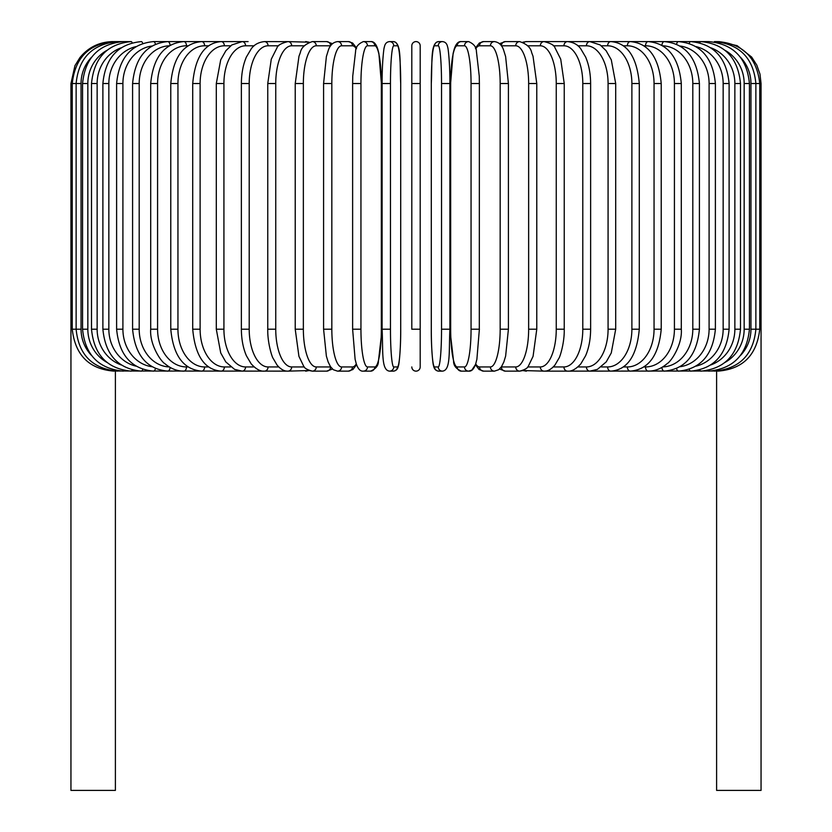 <?xml version="1.0" encoding="UTF-8"?>
<svg xmlns="http://www.w3.org/2000/svg" width="832" height="832" viewBox="0 0 832 832"><rect width="100%" height="100%" fill="white"/><g stroke="black" fill="none" stroke-linecap="round" stroke-linejoin="round"><path stroke-width="1.25" d="M420.191 45.791A4.191 4.191 0 0 0 416 41.6A4.191 4.191 0 0 0 411.809 45.791L411.809 83.522L411.809 45.791A4.191 4.191 0 0 1 416 41.6A4.191 4.191 0 0 1 420.191 45.791L420.191 366.943A4.191 4.191 0 0 1 416 371.134A4.191 4.191 0 0 1 411.809 366.943A4.191 4.191 0 0 0 416 371.134A4.191 4.191 0 0 0 420.191 366.943L420.191 329.212L411.809 329.212L411.809 45.791L411.809 83.522L420.191 83.522M91.52 57.273A37.731 37.159 90 0 0 81.047 83.522L70.949 83.522L70.949 319.155L72.249 319.155M70.949 319.155L70.949 790.4L115.388 790.4L115.388 371.134M716.612 371.134L716.612 790.4L761.051 790.4L761.051 319.155L759.751 319.155M411.809 366.943A4.191 4.191 0 0 0 416 371.134A4.191 4.191 0 0 0 420.191 366.943M112.871 41.621L112.871 41.6C99.455 41.891 88.483 47.216 79.945 57.574L74.942 65.676L70.949 83.522M114.119 41.735L114.026 41.6C89.024 43.711 75.098 57.689 72.249 83.522L72.249 329.212L81.047 329.212A37.731 37.159 90 0 0 91.52 355.462M114.119 370.999L285.397 371.134A4.191 3.63 90 0 0 286.27 371.02M117.78 41.974A4.191 0.728 -90 0 0 117.478 41.6C92.394 44.054 78.614 58.022 76.128 83.522L76.128 329.212C78.614 354.713 92.394 368.69 117.478 371.134A4.191 0.728 90 0 0 117.78 370.76M81.047 83.522L81.047 329.212M82.566 83.522L87.838 83.522L87.838 329.212L82.566 329.212L82.566 83.522C85.051 57.98 98.592 44.002 123.198 41.6L114.026 41.6M106.87 50.378A37.731 36.452 90 0 0 87.838 83.522M123.812 42.328A4.191 1.082 -90 0 0 123.198 41.6L131.154 41.6A4.191 1.435 -90 0 1 132.163 42.796M87.838 329.212A37.731 36.452 90 0 0 106.87 362.357M123.812 370.417A4.191 1.082 90 0 1 123.198 371.134C98.592 368.732 85.051 354.754 82.566 329.212M91.51 83.522L97.136 83.522L97.136 329.212L91.51 329.212L91.51 83.522C93.995 57.907 107.214 43.94 131.154 41.6M121.17 47.798A37.731 35.454 90 0 0 97.136 83.522M97.136 329.212A37.731 35.454 90 0 0 121.17 364.936M132.163 369.938A4.191 1.435 90 0 1 131.154 371.134C107.214 368.805 93.995 354.827 91.51 329.212M102.887 83.522L108.846 83.522L108.846 329.212L102.887 329.212L102.887 83.522C105.373 57.824 118.175 43.846 141.274 41.6A4.191 1.768 -90 0 1 142.74 43.42M136.011 46.602A37.731 34.195 90 0 0 108.846 83.522M108.846 329.212A37.731 34.195 90 0 0 136.011 366.142M142.74 369.325A4.191 1.768 90 0 1 141.274 371.134C118.175 368.888 105.373 354.921 102.887 329.212M116.615 83.522L122.907 83.522L122.907 329.212L116.615 329.212L116.615 83.522C119.111 57.699 131.404 43.732 153.483 41.6A4.191 2.101 -90 0 1 155.428 44.231M151.975 46.02A37.731 32.677 90 0 0 122.907 83.522M122.907 329.212A37.731 32.677 90 0 0 151.975 366.714M155.428 368.503A4.191 2.101 90 0 1 153.483 371.134C131.404 369.013 119.111 355.035 116.615 329.212M132.59 83.522L139.194 83.522L139.194 329.212L132.59 329.212L132.59 83.522C135.086 57.554 146.786 43.586 167.69 41.6L153.483 41.6M169.302 45.802A37.731 30.909 90 0 0 139.194 83.522M170.082 45.344A4.191 2.402 -90 0 0 167.69 41.6L183.789 41.6A4.191 2.694 -90 0 1 186.482 45.791A37.731 28.902 90 0 0 157.581 83.522L157.581 329.212L150.696 329.212L150.696 83.522L157.581 83.522M139.194 329.212A37.731 30.909 90 0 0 169.302 366.933M170.082 367.401A4.191 2.402 90 0 1 167.69 371.134C146.786 369.158 135.086 355.181 132.59 329.212M188.126 45.791L186.482 45.791M157.581 329.212A37.731 28.902 90 0 0 186.482 366.943L188.126 366.943M186.482 366.943A4.191 2.694 90 0 1 183.789 371.134C177.039 371.134 170.758 368.659 164.965 363.74C160.493 361.244 149.5 343.99 150.696 329.212M170.778 83.522L177.944 83.522L177.944 329.212L170.778 329.212L170.778 83.522C173.243 57.158 183.539 43.181 201.656 41.6L183.789 41.6C164.206 43.399 153.171 57.377 150.696 83.522M208.634 45.791L204.62 45.791A37.731 26.686 90 0 0 177.944 83.522M204.62 45.791A4.191 2.964 -90 0 0 201.656 41.6L221.156 41.6A4.191 3.214 -90 0 1 224.37 45.791A37.731 24.253 90 0 0 200.117 83.522L200.117 329.212L192.712 329.212L192.712 83.522L200.117 83.522M177.944 329.212A37.731 26.686 90 0 0 204.62 366.943L208.634 366.943M204.62 366.943A4.191 2.964 90 0 1 201.656 371.134C183.539 369.554 173.243 355.586 170.778 329.212M230.693 45.791L224.37 45.791M200.117 329.212A37.731 24.253 90 0 0 224.37 366.943L230.693 366.943M224.37 366.943A4.191 3.214 90 0 1 221.156 371.134C204.62 369.834 195.135 355.857 192.712 329.212M216.299 83.522L223.922 83.522L223.922 329.212L216.299 329.212L216.299 83.522L220.709 59.842L225.888 50.7L231.868 44.928L242.133 41.6L221.156 41.6C204.62 42.91 195.135 56.888 192.712 83.522M254.124 45.791L245.565 45.791A37.731 21.642 90 0 0 223.922 83.522M245.565 45.791A4.191 3.432 -90 0 0 242.133 41.6L248.102 41.6M223.922 329.212A37.731 21.642 90 0 0 245.565 366.943L254.124 366.943M245.565 366.943A4.191 3.432 90 0 1 242.133 371.134L234.603 369.387L225.774 361.899L220.73 352.945L216.299 329.212M241.374 83.522L249.205 83.522L249.205 329.212L241.374 329.212L241.374 83.522C241.446 73.466 243.121 64.615 246.407 56.982L251.254 48.797C254.218 44.616 258.606 42.214 264.441 41.6A4.191 3.63 -90 0 1 268.07 45.791A37.731 18.866 90 0 0 249.205 83.522M278.73 45.791L268.07 45.791M249.205 329.212A37.731 18.866 90 0 0 268.07 366.943L278.73 366.943M286.27 41.725A4.191 3.63 -90 0 0 285.397 41.6L287.893 41.6A4.191 3.796 -90 0 1 291.689 45.791A37.731 15.943 90 0 0 275.746 83.522L275.746 329.212L267.758 329.212L267.758 83.522L275.746 83.522M268.07 366.943A4.191 3.63 90 0 1 264.441 371.134C260.395 371.561 255.975 369.127 251.15 363.813L246.418 355.784C243.121 348.14 241.446 339.29 241.374 329.212M304.325 45.791L291.689 45.791M275.746 329.212A37.731 15.943 90 0 0 291.689 366.943L304.325 366.943M308.131 42.65A4.191 3.796 -90 0 0 305.614 41.6L309.171 42.193L287.893 41.6C281.226 43.306 277.618 45.323 277.087 47.653L271.274 59.197L267.758 83.522M308.131 370.084A4.191 3.796 90 0 1 305.614 371.134L309.171 370.552L287.893 371.134C284.367 371.374 280.769 369.356 277.087 365.092L273.094 358.301C272.074 357.188 267.415 342.732 267.758 329.212M291.689 366.943A4.191 3.796 90 0 1 287.893 371.134M295.225 83.522L303.358 83.522L303.358 329.212L295.225 329.212L295.225 83.522L298.969 56.274L300.362 52.52C301.246 47.642 305.24 44.002 312.322 41.6A4.191 3.942 -90 0 1 316.264 45.791A37.731 12.906 90 0 0 303.358 83.522M330.678 45.791A37.731 12.906 90 0 0 330.606 45.791L316.264 45.791M303.358 329.212A37.731 12.906 90 0 0 316.264 366.943L330.606 366.943A37.731 12.906 90 0 0 330.678 366.943M330.606 45.791A4.191 3.942 -90 0 0 326.664 41.6L332.488 43.701L326.664 41.6L312.322 41.6M330.606 366.943A4.191 3.942 90 0 1 326.664 371.134L332.488 369.044M316.264 366.943A4.191 3.942 90 0 1 312.322 371.134L309.171 370.552M323.731 83.522L331.833 83.522L331.833 329.212L323.586 329.212L323.586 83.522L326.383 56.566L328.182 50.721C329.794 45.313 332.914 42.276 337.542 41.6A4.191 4.046 -90 0 1 341.598 45.791A37.731 9.766 90 0 0 331.833 83.522M356.314 48.87A37.731 9.766 90 0 0 352.446 45.791L341.598 45.791M331.833 329.212A37.731 9.766 90 0 0 341.598 366.943L352.446 366.943A37.731 9.766 90 0 0 356.314 363.865M352.446 45.791A4.191 4.046 -90 0 0 348.4 41.6L337.542 41.6M352.446 366.943A4.191 4.046 90 0 1 348.4 371.134L352.893 369.512L356.595 364.686M341.598 366.943A4.191 4.046 90 0 1 337.542 371.134L348.4 371.134M352.685 83.522L360.942 83.522L360.942 329.212L352.685 329.212M360.942 329.212A37.731 6.552 90 0 0 367.494 366.943L374.774 366.943A37.731 6.552 90 0 0 381.326 329.212L381.326 83.522A37.731 6.552 90 0 0 374.774 45.791L367.494 45.791A37.731 6.552 90 0 0 360.942 83.522M367.494 45.791A4.191 4.129 -90 0 0 363.366 41.6C358.186 43.867 355.597 47.122 355.597 51.355L352.747 76.128L352.622 83.522L352.622 329.212L355.108 359.247L356.231 363.626C357.978 368.992 360.35 371.498 363.366 371.134L370.646 371.134A4.191 4.129 90 0 0 374.774 366.943M374.774 45.791A4.191 4.129 -90 0 0 370.646 41.6C373.651 41.246 376.033 43.742 377.77 49.109L378.903 53.487L381.389 83.522L378.903 53.487L377.77 49.109C376.033 43.742 373.651 41.246 370.646 41.6L363.366 41.6M367.494 366.943A4.191 4.129 90 0 1 363.366 371.134M390.468 329.212A37.731 3.286 90 0 0 393.754 366.943L397.415 366.943A37.731 3.286 90 0 0 400.702 329.212L400.702 83.522A37.731 3.286 90 0 0 397.415 45.791A4.191 4.181 -90 0 0 393.234 41.6L389.584 41.6C386.63 41.85 384.873 43.763 384.322 47.341C384.01 46.478 381.982 62.681 382.096 83.522L390.468 83.522L390.468 329.212L382.096 329.212L382.117 83.522C381.982 62.681 384.01 46.478 384.322 47.341C384.873 43.763 386.63 41.85 389.584 41.6A4.191 4.181 -90 0 1 393.754 45.791A37.731 3.286 90 0 0 390.468 83.522M393.754 366.943A4.191 4.181 90 0 1 389.584 371.134C381.087 370.365 383.219 351.78 382.096 329.212L382.096 83.522M397.415 45.791L393.754 45.791M397.415 366.943A4.191 4.181 90 0 1 393.234 371.134C396.188 370.895 397.946 368.982 398.497 365.394C398.809 366.267 400.837 350.064 400.712 329.212L400.702 83.522C399.589 60.954 401.731 42.38 393.234 41.6L389.584 41.6M441.532 83.522L449.904 83.522L449.904 329.212L441.532 329.212L441.532 83.522A37.731 3.286 -90 0 0 438.246 45.791L434.585 45.791A37.731 3.286 -90 0 0 431.298 83.522L431.298 329.212A37.731 3.286 -90 0 0 434.585 366.943L438.246 366.943A37.731 3.286 -90 0 0 441.532 329.212M438.246 366.943A4.191 4.181 -90 0 0 442.416 371.134C450.913 370.365 448.781 351.78 449.904 329.212L449.904 83.522C450.018 62.681 447.99 46.478 447.678 47.341C447.127 43.763 445.37 41.85 442.416 41.6A4.191 4.181 90 0 0 438.246 45.791M449.904 83.522C450.018 62.681 447.99 46.478 447.678 47.341C447.127 43.763 445.37 41.85 442.416 41.6L438.766 41.6A4.191 4.181 90 0 0 434.585 45.791M442.416 371.134L438.766 371.134C435.812 370.895 434.054 368.982 433.503 365.394C433.191 366.267 431.163 350.064 431.288 329.212L431.298 83.522C432.411 60.954 430.269 42.38 438.766 41.6L442.416 41.6M431.288 329.212C431.163 350.064 433.191 366.267 433.503 365.394C434.054 368.982 435.812 370.895 438.766 371.134A4.191 4.181 -90 0 1 434.585 366.943M479.315 329.212L479.378 83.522L479.253 76.128L476.403 51.355C476.403 47.122 473.814 43.867 468.634 41.6A4.191 4.129 90 0 0 464.506 45.791L457.226 45.791A37.731 6.552 -90 0 0 450.674 83.522L450.674 329.212A37.731 6.552 -90 0 0 457.226 366.943L464.506 366.943A37.731 6.552 -90 0 0 471.058 329.212L471.058 83.522L479.315 83.522M471.058 83.522A37.731 6.552 -90 0 0 464.506 45.791M464.506 366.943A4.191 4.129 -90 0 0 468.634 371.134C471.65 371.498 474.022 368.992 475.769 363.626L476.892 359.247L479.378 329.212L471.058 329.212M468.634 41.6L461.354 41.6A4.191 4.129 90 0 0 457.226 45.791M461.354 41.6C458.349 41.246 455.967 43.742 454.23 49.109L453.097 53.487L450.611 83.522L450.611 329.212L450.736 336.606L453.596 361.39C453.586 365.622 456.175 368.867 461.354 371.134A4.191 4.129 -90 0 1 457.226 366.943M475.686 363.865A37.731 9.766 -90 0 0 479.554 366.943L490.402 366.943A37.731 9.766 -90 0 0 500.167 329.212L500.167 83.522L508.414 83.522L505.617 56.566L503.818 50.721C502.206 45.313 499.086 42.276 494.458 41.6A4.191 4.046 90 0 0 490.402 45.791L479.554 45.791A37.731 9.766 -90 0 0 475.686 48.87M500.167 83.522A37.731 9.766 -90 0 0 490.402 45.791M508.269 329.212L500.167 329.212M475.405 48.058L479.388 43.014L483.6 41.6L494.458 41.6L483.6 41.6A4.191 4.046 90 0 0 479.554 45.791M461.354 371.134L468.634 371.134L471.817 370.115L475.405 364.686L479.107 369.512L483.6 371.134A4.191 4.046 -90 0 1 479.554 366.943M483.6 371.134L494.458 371.134A4.191 4.046 -90 0 1 490.402 366.943M501.322 366.943A37.731 12.906 -90 0 0 501.394 366.943L515.736 366.943A37.731 12.906 -90 0 0 528.642 329.212L528.642 83.522L536.775 83.522L533.031 56.274L531.638 52.52C530.754 47.642 526.76 44.002 519.678 41.6A4.191 3.942 90 0 0 515.736 45.791L501.394 45.791A37.731 12.906 -90 0 0 501.322 45.791M528.642 83.522A37.731 12.906 -90 0 0 515.736 45.791M536.775 83.522L536.775 329.212L528.642 329.212M519.678 41.6L505.336 41.6A4.191 3.942 90 0 0 501.394 45.791M499.512 369.044L505.336 371.134A4.191 3.942 -90 0 1 501.394 366.943M505.336 371.134L519.678 371.134A4.191 3.942 -90 0 1 515.736 366.943M527.675 366.943L540.311 366.943A37.731 15.943 -90 0 0 556.254 329.212L556.254 83.522L564.242 83.522L560.726 59.197L554.913 47.653C554.382 45.323 550.774 43.306 544.107 41.6A4.191 3.796 90 0 0 540.311 45.791L527.675 45.791M556.254 83.522A37.731 15.943 -90 0 0 540.311 45.791M564.242 83.522L564.242 329.212L556.254 329.212M545.73 41.725A4.191 3.63 90 0 1 546.603 41.6L526.386 41.6A4.191 3.796 90 0 0 523.869 42.65M536.775 329.212L533.073 356.335L528.424 366.007C527.769 368.066 524.857 369.782 519.678 371.134L522.829 370.552L526.386 371.134A4.191 3.796 -90 0 1 523.869 370.084M522.829 370.552L544.107 371.134A4.191 3.796 -90 0 1 540.311 366.943M553.27 366.943L563.93 366.943A37.731 18.866 -90 0 0 582.795 329.212L582.795 83.522L590.626 83.522C590.554 73.466 588.879 64.615 585.593 56.982L580.746 48.797C577.782 44.616 573.394 42.214 567.559 41.6A4.191 3.63 90 0 0 563.93 45.791L553.27 45.791M582.795 83.522A37.731 18.866 -90 0 0 563.93 45.791M590.626 83.522L590.626 329.212L582.795 329.212M564.242 329.212C564.585 342.732 559.926 357.188 558.906 358.301L554.913 365.092C551.231 369.356 547.633 371.374 544.107 371.134L546.603 371.134A4.191 3.63 -90 0 1 545.73 371.02M717.881 370.999L567.559 371.134A4.191 3.63 -90 0 1 563.93 366.943M577.876 366.943L586.435 366.943A37.731 21.642 -90 0 0 608.078 329.212L608.078 83.522L615.701 83.522L611.291 59.842L606.112 50.7L600.132 44.928L589.867 41.6A4.191 3.432 90 0 0 586.435 45.791L577.876 45.791M608.078 83.522A37.731 21.642 -90 0 0 586.435 45.791M615.701 83.522L615.701 329.212L608.078 329.212M615.701 329.212L611.27 352.945L606.226 361.899L597.397 369.387L589.867 371.134A4.191 3.432 -90 0 1 586.435 366.943M601.307 366.943L607.63 366.943A37.731 24.253 -90 0 0 631.883 329.212L631.883 83.522L639.288 83.522C636.865 56.888 627.38 42.91 610.844 41.6A4.191 3.214 90 0 0 607.63 45.791L601.307 45.791M631.883 83.522A37.731 24.253 -90 0 0 607.63 45.791M639.288 83.522L639.288 329.212L631.883 329.212M639.288 329.212C636.865 355.857 627.38 369.834 610.844 371.134A4.191 3.214 -90 0 1 607.63 366.943M623.366 366.943L627.38 366.943A37.731 26.686 -90 0 0 654.056 329.212L654.056 83.522L661.222 83.522C658.757 57.158 648.461 43.181 630.344 41.6A4.191 2.964 90 0 0 627.38 45.791L623.366 45.791M654.056 83.522A37.731 26.686 -90 0 0 627.38 45.791M661.222 83.522L661.222 329.212L654.056 329.212M661.222 329.212C658.757 355.586 648.461 369.554 630.344 371.134A4.191 2.964 -90 0 1 627.38 366.943M643.874 366.943L645.518 366.943A37.731 28.902 -90 0 0 674.419 329.212L674.419 83.522L681.304 83.522C678.829 57.377 667.794 43.399 648.211 41.6A4.191 2.694 90 0 0 645.518 45.791L643.874 45.791M674.419 83.522A37.731 28.902 -90 0 0 645.518 45.791M681.304 83.522L681.304 329.212L674.419 329.212M681.304 329.212C682.5 343.99 671.507 361.244 667.035 363.74C661.242 368.659 654.961 371.134 648.211 371.134A4.191 2.694 -90 0 1 645.518 366.943M662.698 366.933A37.731 30.909 -90 0 0 692.806 329.212L692.806 83.522L699.41 83.522C696.914 57.554 685.214 43.586 664.31 41.6A4.191 2.402 90 0 0 661.918 45.344M692.806 83.522A37.731 30.909 -90 0 0 662.698 45.802M699.41 83.522L699.41 329.212L692.806 329.212M699.41 329.212C696.914 355.181 685.214 369.158 664.31 371.134A4.191 2.402 -90 0 1 661.918 367.401M680.025 366.714A37.731 32.677 -90 0 0 709.093 329.212L709.093 83.522L715.385 83.522C712.889 57.699 700.596 43.732 678.517 41.6A4.191 2.101 90 0 0 676.572 44.231M709.093 83.522A37.731 32.677 -90 0 0 680.025 46.02M715.385 83.522L715.385 329.212L709.093 329.212M715.385 329.212C712.889 355.035 700.596 369.013 678.517 371.134A4.191 2.101 -90 0 1 676.572 368.503M695.989 366.142A37.731 34.195 -90 0 0 723.154 329.212L723.154 83.522L729.113 83.522C726.627 57.824 713.825 43.846 690.726 41.6A4.191 1.768 90 0 0 689.26 43.42M723.154 83.522A37.731 34.195 -90 0 0 695.989 46.602M729.113 83.522L729.113 329.212L723.154 329.212M729.113 329.212C726.627 354.921 713.825 368.888 690.726 371.134A4.191 1.768 -90 0 1 689.26 369.325M710.83 364.936A37.731 35.454 -90 0 0 734.864 329.212L734.864 83.522L740.49 83.522C738.005 57.907 724.786 43.94 700.846 41.6A4.191 1.435 90 0 0 699.837 42.796M734.864 83.522A37.731 35.454 -90 0 0 710.83 47.798M740.49 83.522L740.49 329.212L734.864 329.212M740.49 329.212C738.005 354.827 724.786 368.805 700.846 371.134A4.191 1.435 -90 0 1 699.837 369.938M725.13 362.357A37.731 36.452 -90 0 0 744.162 329.212L744.162 83.522L749.434 83.522C746.949 57.98 733.408 44.002 708.802 41.6A4.191 1.082 90 0 0 708.188 42.328M744.162 83.522A37.731 36.452 -90 0 0 725.13 50.378M749.434 83.522L749.434 329.212L744.162 329.212M749.434 329.212C746.949 354.754 733.408 368.732 708.802 371.134A4.191 1.082 -90 0 1 708.188 370.417M740.48 355.462A37.731 37.159 -90 0 0 750.953 329.212L750.953 83.522L761.051 83.522L761.051 319.155M714.522 41.6L717.974 41.6C742.976 43.711 756.902 57.689 759.751 83.522L759.751 329.212L755.872 329.212L755.872 83.522C753.386 58.022 739.606 44.054 714.522 41.6A4.191 0.728 90 0 0 714.22 41.974M750.953 83.522A37.731 37.159 -90 0 0 740.48 57.273M714.22 370.76A4.191 0.728 -90 0 0 714.522 371.134C739.606 368.69 753.386 354.713 755.872 329.212L750.953 329.212M719.129 41.6L737.121 45.656L751.639 57.054L756.777 65.083L759.97 74.058L761.051 83.522M114.026 371.134C89.118 369.117 75.182 355.139 72.249 329.212M286.718 41.662L264.441 41.6M295.225 329.212L298.927 356.335L303.576 366.007C304.231 368.066 307.143 369.782 312.322 371.134L326.664 371.134M348.4 41.6L352.612 43.014L356.595 48.058M337.542 371.134L333.33 369.73L330.491 366.662L328.162 361.982L326.373 356.106L323.586 329.212M370.646 371.134C375.825 368.867 378.414 365.622 378.404 361.39L381.264 336.606L381.389 329.212L381.389 83.522M400.712 329.212C400.837 350.064 398.809 366.267 398.497 365.394C397.946 368.982 396.188 370.895 393.234 371.134L389.584 371.134M508.414 83.522L508.414 329.212L505.627 356.106L503.838 361.982L501.509 366.662L498.67 369.73L494.458 371.134M505.336 41.6L499.512 43.701L505.336 41.6M526.386 41.6L522.829 42.193L526.386 41.6M546.603 41.6L708.802 41.6M590.626 329.212C590.554 339.29 588.879 348.14 585.582 355.784L580.85 363.813C576.025 369.127 571.605 371.561 567.559 371.134L546.603 371.134M717.974 371.134C742.882 369.117 756.818 355.139 759.751 329.212M545.282 371.072L546.593 371.134"/></g></svg>
